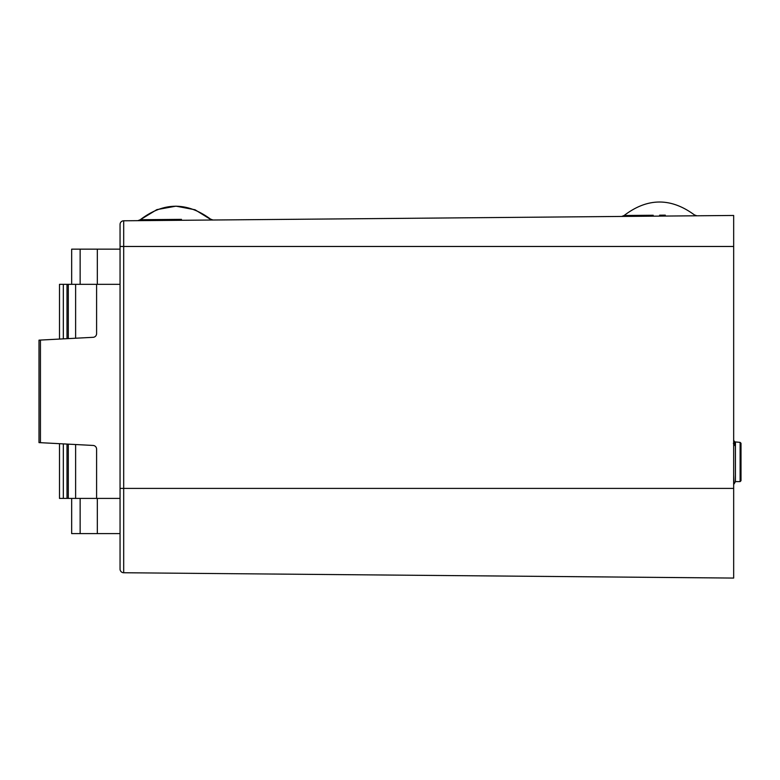 <?xml version="1.0" encoding="UTF-8"?>
<svg xmlns="http://www.w3.org/2000/svg" width="780" height="780" viewBox="0 0 780 780"><rect width="100%" height="100%" fill="white"/><g stroke="black" fill="none" stroke-linecap="round" stroke-linejoin="round"><path stroke-width="1.17" d="M735.13 441.87L735.13 445.848L734.604 441.87L740.123 442.377L741 443.255L741 480.724L740.123 481.601L740.123 442.377M740.123 481.601L735.433 481.601L735.433 442.377M735.13 445.848L733.356 443.391M733.668 474.962L734.048 483.961L735.433 481.601M665.301 215.143L659.607 215.192M137.875 220.662L140.293 219.726L181.467 219.365M621.718 216.44L624.127 215.504L653.211 215.251M120.052 224.445A3.666 3.666 0 0 1 123.688 220.789L733.668 215.465L733.668 578.068L123.688 572.744A3.666 3.666 0 0 1 120.052 569.078L120.052 224.445L120.052 246.47L123.688 246.47L123.688 572.744A3.666 3.666 0 0 1 120.052 569.078L120.052 498.41L97.324 498.41L97.324 533.598L120.052 533.598M96.593 284.339L96.593 333.645A3.666 3.666 0 0 1 93.122 337.311L40.433 340.07L40.433 442.679L93.122 445.448A3.666 3.666 0 0 1 96.593 449.104L96.593 498.41M96.593 310.44L96.593 333.645M96.593 449.104L96.593 472.31M733.668 488.407L120.052 488.407L120.052 498.41M97.324 533.598L71.662 533.598L71.662 498.41L97.324 498.41M97.324 249.151L97.324 284.339L71.662 284.339L71.662 249.151L120.052 249.151M120.052 284.339L97.324 284.339M40.433 442.679L39 442.611L39 340.148L40.433 340.07M71.662 498.41L68.289 498.41L68.289 444.142M67.002 444.073L67.002 498.41L68.289 498.41M67.002 498.41L59.495 498.41L59.495 443.683M59.495 339.066L59.495 284.339L71.662 284.339M75.621 444.532L75.621 498.41M75.621 284.339L75.621 338.227M67.002 284.339L67.002 338.676M68.289 338.608L68.289 284.339M63.326 498.41L63.326 443.878M63.326 338.871L63.326 284.339M733.668 246.47L123.688 246.47L123.688 220.789M80.135 498.41L80.135 533.598M80.135 249.151L80.135 284.339M733.668 440.212L734.653 441.919M734.048 483.961L733.668 483.308M210.541 219.112C186.976 201.747 163.556 201.952 140.293 219.726C163.556 201.952 186.976 201.747 210.541 219.112L212.979 220.009M694.385 214.89C670.81 197.525 647.4 197.73 624.127 215.504C647.4 197.73 670.81 197.525 694.385 214.89L696.813 215.787M140.293 219.726L156.877 209.625L175.987 206.154L195.068 209.781L211.565 220.018"/></g></svg>
